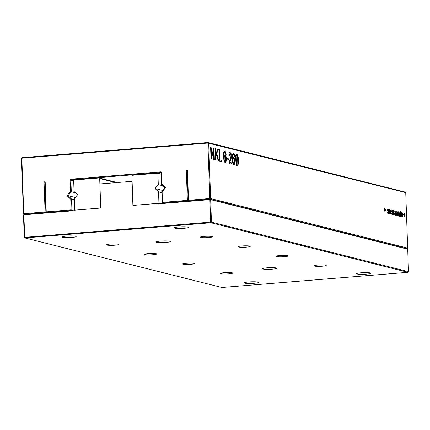 <?xml version="1.0" encoding="UTF-8"?>
<svg xmlns="http://www.w3.org/2000/svg" width="430" height="430" viewBox="0 0 430 430"><rect width="100%" height="100%" fill="white"/><g stroke="black" fill="none" stroke-linecap="round" stroke-linejoin="round"><path stroke-width="0.64" d="M210.662 199.649L209.872 199.638L210.657 222.111L211.447 222.122L210.662 199.649L407.715 249.196L408.5 271.669L407.957 272.319L221.896 287.487L24.843 237.94L24.263 237.387L23.478 214.914L23.811 214.812L24.843 237.94L210.904 222.772L407.957 272.319M160.39 203.675L158.939 203.309L159.406 203.755L209.872 199.638M24.263 237.387L210.657 222.111L210.904 222.772L211.447 222.122L408.5 271.669M158.939 203.309L132.902 205.432L132.064 181.336L99.905 183.954L100.744 208.055L74.707 210.179L74.277 210.695L23.811 214.812M325.789 265.181A6.063 0.704 -2 0 1 326.23 265.428A6.063 0.704 -2 0 1 320.194 266.342A6.063 0.704 -2 0 1 314.11 265.853A6.063 0.704 -2 0 1 319.001 264.993A6.063 0.704 -2 0 1 325.789 265.181M287.804 255.63A6.063 0.704 -2 0 1 288.25 255.877A6.063 0.704 -2 0 1 282.214 256.791A6.063 0.704 -2 0 1 276.13 256.301A6.063 0.704 -2 0 1 281.016 255.441A6.063 0.704 -2 0 1 287.804 255.63M249.819 246.084A6.063 0.704 -2 0 1 250.265 246.325A6.063 0.704 -2 0 1 244.229 247.239A6.063 0.704 -2 0 1 238.145 246.75A6.063 0.704 -2 0 1 243.031 245.89A6.063 0.704 -2 0 1 249.819 246.084M211.839 236.532A6.063 0.704 -2 0 1 212.286 236.779A6.063 0.704 -2 0 1 206.25 237.693A6.063 0.704 -2 0 1 200.165 237.199A6.063 0.704 -2 0 1 205.051 236.339A6.063 0.704 -2 0 1 211.839 236.532M194.209 263.262A6.063 0.704 -2 0 1 194.656 263.509A6.063 0.704 -2 0 1 188.619 264.423A6.063 0.704 -2 0 1 182.535 263.934A6.063 0.704 -2 0 1 187.421 263.069A6.063 0.704 -2 0 1 194.209 263.262M118.245 244.165A6.063 0.704 -2 0 1 118.691 244.407A6.063 0.704 -2 0 1 112.655 245.32A6.063 0.704 -2 0 1 106.57 244.831A6.063 0.704 -2 0 1 111.456 243.971A6.063 0.704 -2 0 1 118.245 244.165M169.775 241.225A7.074 0.822 -2 0 1 170.296 241.515A7.074 0.822 -2 0 1 163.255 242.579A7.074 0.822 -2 0 1 156.154 242.004A7.074 0.822 -2 0 1 161.857 241.004A7.074 0.822 -2 0 1 169.775 241.225M156.23 253.711A6.063 0.704 -2 0 1 156.676 253.958A6.063 0.704 -2 0 1 150.64 254.872A6.063 0.704 -2 0 1 144.555 254.383A6.063 0.704 -2 0 1 149.441 253.523A6.063 0.704 -2 0 1 156.23 253.711M75.637 236.253A7.074 0.822 -2 0 1 76.158 236.543A7.074 0.822 -2 0 1 69.117 237.607A7.074 0.822 -2 0 1 62.017 237.037A7.074 0.822 -2 0 1 67.72 236.032A7.074 0.822 -2 0 1 75.637 236.253M187.948 227.094A7.074 0.822 -2 0 1 188.469 227.384A7.074 0.822 -2 0 1 181.428 228.448A7.074 0.822 -2 0 1 174.327 227.878A7.074 0.822 -2 0 1 180.03 226.873A7.074 0.822 -2 0 1 187.948 227.094M257.957 282.096A7.074 0.822 -2 0 1 258.473 282.381A7.074 0.822 -2 0 1 251.432 283.451A7.074 0.822 -2 0 1 244.337 282.875A7.074 0.822 -2 0 1 250.034 281.87A7.074 0.822 -2 0 1 257.957 282.096M232.195 272.813A6.063 0.704 -2 0 1 232.641 273.061A6.063 0.704 -2 0 1 226.605 273.974A6.063 0.704 -2 0 1 220.52 273.48A6.063 0.704 -2 0 1 225.406 272.62A6.063 0.704 -2 0 1 232.195 272.813M276.13 267.965A7.074 0.822 -2 0 1 276.646 268.255A7.074 0.822 -2 0 1 269.605 269.32A7.074 0.822 -2 0 1 262.504 268.745A7.074 0.822 -2 0 1 268.207 267.745A7.074 0.822 -2 0 1 276.13 267.965M370.268 272.937A7.074 0.822 -2 0 1 370.784 273.227A7.074 0.822 -2 0 1 363.742 274.292A7.074 0.822 -2 0 1 356.647 273.716A7.074 0.822 -2 0 1 362.345 272.717A7.074 0.822 -2 0 1 370.268 272.937M99.695 178.541L99.115 177.982L73.654 180.057L74.057 191.495L77.55 194.833L74.309 198.719L74.707 210.157L100.727 208.034L99.695 178.541L116.014 182.643M99.115 177.982L117.239 182.54M132.918 205.411L158.939 203.288L158.541 191.85L155.047 188.517L158.288 184.626L157.891 173.193L132.429 175.268L131.892 175.913L132.983 205.427M158.939 203.288L160.449 203.669M157.891 173.193L161.148 174.01M158.541 191.85L161.798 192.672M158.288 184.626L162.927 185.798M155.047 188.517L162.771 190.458M270.572 158.235L208.104 142.513L22.043 157.681L21.5 158.331L23.435 213.812L23.774 213.705L24.021 214.366L45.903 212.581L45.091 211.969L23.774 213.705L21.833 158.229L207.894 143.056L208.104 142.513L208.684 143.066L210.625 198.547L209.835 198.536L207.894 143.056L405.737 192.613L407.678 248.094L407.135 248.739L406.205 248.82M407.135 248.739L210.082 199.192L188.195 200.977L188.507 200.273L209.835 198.536L210.082 199.192L210.625 198.547L407.678 248.094M398.202 211.748L399.067 212.269L399.363 216.268L399.04 215.704L398.481 216.048L398.067 215.607L398.056 213.769L398.954 213.409L398.535 212.334L398.148 213.043L397.895 212.818L398.261 211.71M398.535 212.334L397.922 212.468M398.244 213.586L398.954 213.409M396.965 211.936L396.702 215.602L396.041 211.705L395.525 215.306L395.374 211.049L395.643 211.673L396.078 211.065L396.535 211.947L396.992 211.297L397.363 211.743L397.632 215.833L397.132 212.097L396.31 212.221M396.041 211.705L395.331 212.28M394.025 213.312L393.197 212.135L393.407 210.48L394.127 211.087L394.235 211.737L393.66 211.108L393.369 211.528L394.278 213.038L394.315 214.339L393.81 214.871L393.127 213.404L393.789 214.221L394.025 213.312M393.133 213.973L394.047 214.102M393.127 211.995L393.907 213.07L393.746 214.806L394.116 214.78L393.81 214.871M393.66 211.108L393.127 211.221M388.086 210.77L388.645 211.619L388.677 212.92L388.172 213.457L387.72 213.017L387.489 211.985L388.156 212.802L388.483 212.269L387.564 210.716L387.769 209.061L388.285 209.243L388.596 210.318L387.79 209.781L388.086 210.77L387.709 210.802L388.354 212.286L387.801 213.484M388.021 209.689L387.489 209.802M387.5 212.554L388.414 212.683M388.107 213.393L388.483 213.361L388.172 213.457M388.72 209.378L389.451 212.898L389.644 209.609L390.322 213.033L390.827 209.904L390.462 214.032L389.806 210.625L389.37 213.758L388.72 209.378M391.128 214.199L390.977 209.947L391.128 214.199M392.235 211.813L392.794 212.662L392.827 213.963L392.321 214.5L391.87 214.059L391.639 213.033L392.305 213.844L392.633 213.312L391.714 211.759L391.918 210.109L392.434 210.286L392.746 211.361L391.94 210.824L392.235 211.813L391.859 211.845L392.504 213.328L391.95 214.532M392.171 210.732L391.639 210.845M391.649 213.597L392.563 213.726M392.257 214.436L392.633 214.403L392.321 214.5M390.951 209.13L390.929 208.475L390.951 209.13M384.081 209.345L384.64 209.485L384.587 208.012L384.888 209.55L385.447 209.689L385.468 210.345L384.909 210.205L384.963 211.678L384.081 209.345M223.455 156.703L223.767 152.096L224.836 151.091L225.723 152.091L226.196 154.354L225.702 154.23L224.858 152.392L224.326 152.596L224.003 153.779L223.933 156.24L224.39 155.235L224.998 155.026L225.997 156.289L226.481 159.025L225.917 162.234L225.207 162.535L224.035 160.992L223.455 156.703M224.858 152.392L223.949 152.628L223.627 153.806L223.557 156.273L223.933 156.24M224.611 151.07L225.347 152.123L225.825 154.386M228.609 160.148L227.002 159.745L226.954 158.433L228.566 158.842L228.609 160.148M232.125 158.885L232.436 154.273L233.506 153.274L234.393 154.268L234.866 156.536L234.371 156.407L233.528 154.574L232.995 154.773L232.673 155.956L232.603 158.423L233.06 157.418L233.667 157.203L234.667 158.471L235.156 161.207L234.587 164.416L233.882 164.717L232.705 163.169L232.125 158.885M233.06 157.418L233.667 157.203L233.307 157.235L234.291 158.498L234.78 161.239L234.21 164.443L233.506 164.749M233.528 154.574L232.619 154.805L232.302 155.988L232.227 158.45L232.603 158.423M233.28 153.252L234.017 154.3L234.495 156.563M230.12 153.72L229.502 154.166L229.319 155.784L228.808 155.332L229.142 153.005L230.088 152.413L231.093 153.58L231.474 157.294L229.674 162.363L231.775 162.889L231.818 164.201L228.97 163.481L231.039 155.897L230.754 154.44L229.969 153.703L229.125 154.198L228.943 155.816M229.83 152.387L230.716 153.607L231.098 157.321L229.298 162.389L231.399 162.922L231.442 164.104M235.629 156.235L236.038 154.483L236.812 154.101L237.473 154.628L238.242 157.52L238.387 163.416L237.983 165.174L237.209 165.555L236.183 164.308L235.629 156.235M236.581 154.08L237.57 155.816L238.059 160.223L238.016 163.448L237.607 165.206L236.833 165.582M213.791 157.617L213.463 148.232L213.957 148.355L214.355 159.809L213.823 159.675L211.178 149.71L211.506 159.089L211.012 158.966L210.614 147.517L211.146 147.651L213.791 157.617L213.414 157.649L210.614 147.641M215.704 156.257L215.844 160.18L215.344 160.057L214.946 148.608L215.441 148.732L215.645 154.569L217.65 149.285L218.29 149.447L216.682 153.682L218.816 160.927L218.23 160.782L216.376 154.488L215.704 156.257L215.333 156.283L215.462 160.084M219.407 149.726L219.762 159.869L221.864 160.401L221.912 161.707L219.311 161.051L218.913 149.602L219.407 149.726L219.031 149.758L219.386 159.901L221.493 160.428L221.531 161.61M403.679 214.919L403.652 214.269L404.211 214.409L404.41 213L404.458 214.468L405.017 214.608L405.038 215.263L404.479 215.124L404.533 216.596L404.232 215.064L403.679 214.919M399.663 215.301L399.577 213L400.131 212.087L400.593 212.839L400.529 210.888L400.975 216.677L400.701 215.914L400.287 216.505L399.932 216.139L399.663 215.301M401.276 215.892L401.631 216.317L402.26 216.156L402.405 215.575L402.657 215.801L402.023 216.94L401.464 216.231L401.351 212.979L401.851 212.517L402.378 213.237L402.641 215.15L401.464 214.855L401.652 215.86L402.26 216.156M402.281 215.833L402.077 216.736L402.453 216.709L402.023 216.94M405.737 192.613L405.157 192.059L342.737 176.381M270.62 158.229L342.791 176.375M398.175 211.716L398.793 212.818M398.83 213.474L398.852 214.075M398.889 215.15L398.922 215.709M399.04 215.704L398.4 216.043M395.664 211.737L395.939 211.71M395.707 211.098L396.159 211.979M396.535 211.947L396.256 211.974M396.616 211.329L397.051 211.985M393.24 210.48L393.767 211.162M393.724 212.183L393.348 212.216M394.278 213.038L393.907 213.07M393.746 214.806L393.434 214.903M393.509 213.941L393.208 213.968M388.645 211.619L388.269 211.651M387.871 212.522L387.575 212.549M387.607 209.061L388.129 209.743M389.908 209.673L389.639 209.7M389.601 210.27L389.65 210.635M390.177 213.043L390.144 213.393M389.3 212.915L389.284 213.194M392.794 212.662L392.418 212.694M392.02 213.565L391.725 213.592M391.757 210.103L392.278 210.791M384.087 209.475L384.64 209.485M384.511 209.496L385.07 209.722L385.092 210.249M384.888 209.55L384.511 209.582M385.447 209.689L385.07 209.722M224.481 152.424L223.949 152.628L224.481 152.424M224.621 155.053L225.621 156.321L226.11 159.057L225.54 162.266L224.836 162.567M226.959 158.562L228.19 158.869L228.233 160.051M228.566 158.842L228.19 158.869M233.151 154.606L232.619 154.805L233.151 154.606M230.453 160.411L230.077 160.444M229.674 162.363L229.298 162.389M231.775 162.889L231.399 162.922M213.463 148.355L213.979 159.713M213.957 148.355L213.581 148.388M211.178 149.71L210.807 149.742L211.13 158.998M211.146 147.651L210.77 147.678M214.952 148.732L215.274 154.601L215.645 154.569M215.441 148.732L215.07 148.758M217.607 149.398L217.919 149.479L216.306 153.714L218.402 160.825M218.29 149.447L217.919 149.479M216.682 153.682L216.306 153.714M216.376 154.488L216.005 154.52L215.333 156.283M219.762 159.869L219.386 159.901M221.864 160.401L221.493 160.428M403.657 214.393L404.211 214.409M404.082 214.419L404.641 214.64L404.662 215.172M404.458 214.468L404.087 214.5M405.017 214.608L404.641 214.64M399.76 212.114L400.222 212.866M400.394 212.329L400.024 212.361M400.593 212.839L400.314 212.861M400.464 212.85L400.481 213.199L400.153 212.737L399.862 213.038L399.782 214.188L399.954 215.387L400.276 215.849L400.566 215.559L400.572 215.924M400.701 215.914L399.916 216.532M402.657 215.801L402.367 215.822M402.077 216.736L401.647 216.967M401.48 212.549L402.007 213.269M402.227 214.441L402.265 215.177M45.091 211.969L44.043 181.869L45.182 181.777L46.236 211.877L71.127 209.845L70.756 199.257L67.021 195.693L70.488 191.538L70.09 180.1L70.859 179.181L160.61 171.86L161.438 172.65L161.836 184.088L165.572 187.657L162.105 191.812L162.475 202.396L187.373 200.369L186.319 170.269L187.458 170.178L188.507 200.273M187.458 170.178L187.147 170.882L188.195 200.977L189.479 201.304L187.373 200.369M398.793 215.312L398.502 215.403L398.965 214.914L398.981 214.065L398.175 214.43L398.502 215.403L397.874 215.204M224.928 156.305L224.24 156.767L224.186 159.713L225.121 161.218L225.804 160.718L225.68 157.133L224.928 156.305L223.863 156.799L223.632 158.407L224.191 160.782L225.078 161.223M233.597 158.482L232.909 158.95L232.856 161.895L233.796 163.4L234.474 162.9L234.35 159.31L233.597 158.482L232.533 158.982L232.302 160.589L232.867 162.965L233.748 163.4M236.849 155.407L236.215 156.015L236.473 163.282L237.161 164.244L237.795 163.61L237.559 156.461L236.849 155.407L235.844 156.047L235.704 159.627L236.097 163.314L237.016 164.255M399.577 215.419L399.9 215.881L400.566 215.559L400.481 213.21M399.782 212.769L399.491 213.07L400.05 212.748M401.201 214.264L402.373 214.43L401.873 213.173L401.201 214.215M114.756 150.172L115.041 150.274M21.5 158.331L22.043 157.681M187.147 170.882L186.319 170.269M45.182 181.777L44.849 182.487L45.919 212.581L47.203 212.904L45.903 212.581L44.849 182.487L44.043 181.869M161.438 172.65L161.11 173.005L161.513 184.443L165.007 187.781L161.761 191.667L162.164 203.1L188.179 200.982L187.147 170.887M163.443 203.422L162.164 203.1L162.475 202.396M70.756 199.257L71.541 199.02L71.939 210.458L45.919 212.581L46.236 211.877M161.761 191.667L162.105 191.812M73.224 210.781L71.127 209.845M165.007 187.781L165.572 187.657M161.513 184.443L161.836 184.088M74.342 199.724L71.541 199.02L68.042 195.682L67.021 195.693M75.314 197.515L68.042 195.682L71.289 191.796L70.488 191.538M161.11 173.005L160.61 171.86M160.626 172.543L71.337 179.821L70.891 180.363L70.09 180.1M73.691 181.068L70.891 180.363L71.289 191.796L75.47 192.85M73.67 180.406L71.337 179.821L70.859 179.181M236.215 156.015L235.844 156.047M400.153 212.737L399.567 213.065M401.443 214.199L402.373 214.43M401.873 213.173L401.249 213.425M25.305 214.688L23.435 213.812M398.873 211.899L398.502 211.931M399.067 212.269L398.696 212.302M399.207 213.436L398.846 213.468M399.293 215.64L398.922 215.672M395.707 212.253L395.417 212.275M396.363 211.34L395.987 211.372M397.363 211.743L396.987 211.77M393.923 210.662L393.547 210.689M394.127 211.087L393.751 211.114M393.407 211.764L393.138 211.786M393.504 211.963L393.171 211.99M394.1 212.613L393.724 212.646M394.315 214.339L393.939 214.366M388.462 211.2L388.086 211.227M388.677 212.92L388.301 212.952M388.285 209.243L387.914 209.276M388.489 209.668L388.118 209.7M387.865 210.544L387.532 210.576M392.612 212.243L392.235 212.269M392.827 213.963L392.45 213.995M392.434 210.286L392.063 210.318M392.638 210.711L392.267 210.743M392.015 211.592L391.682 211.619M225.723 152.091L225.347 152.123M224.003 153.779L223.627 153.806M225.997 156.289L225.621 156.321M226.481 159.025L226.11 159.057M226.368 160.965L225.997 160.992M225.917 162.234L225.54 162.266M234.393 154.268L234.017 154.3M232.673 155.956L232.302 155.988M234.667 158.471L234.291 158.498M235.156 161.207L234.78 161.239M235.038 163.142L234.667 163.174M234.587 164.416L234.21 164.443M229.502 154.166L229.125 154.198M231.093 153.58L230.716 153.607M231.533 155.956L231.157 155.982M231.474 157.294L231.098 157.321M231.168 158.605L230.797 158.638M229.883 161.675L229.507 161.707M237.473 154.628L237.097 154.66M237.946 155.789L237.57 155.816M238.242 157.52L237.871 157.547M238.435 160.191L238.059 160.223M238.387 163.416L238.016 163.448M237.983 165.174L237.607 165.206M402.378 213.237L402.029 213.264M402.636 214.952L402.26 214.984M401.652 215.86L401.362 215.887M398.244 215.172L397.949 215.199M398.175 214.43L397.9 214.457M224.003 158.38L223.632 158.407M224.186 159.713L223.81 159.745M224.567 160.755L224.191 160.782M224.24 156.767L223.863 156.799M232.678 160.557L232.302 160.589M232.856 161.895L232.485 161.927M233.237 162.932L232.867 162.965M232.909 158.95L232.533 158.982M236.081 159.595L235.704 159.627M236.473 163.282L236.097 163.314M399.954 215.387L399.685 215.408M398.137 213.565L398.513 213.533M398.056 212.35L398.433 212.323M395.616 211.732L395.987 211.7M396.535 211.963L396.906 211.931M393.192 211.125L393.568 211.098M393.504 214.258L393.88 214.231M387.871 212.845L388.247 212.812M387.559 209.711L387.93 209.679M392.02 213.887L392.396 213.855M391.708 210.754L392.079 210.721M224.336 152.413L224.713 152.381M233.006 154.59L233.382 154.564M401.701 216.322L402.077 216.29M398.223 215.446L398.599 215.414M399.954 215.887L400.33 215.855M399.728 212.764L400.099 212.737M401.426 213.194L401.803 213.167"/></g></svg>
